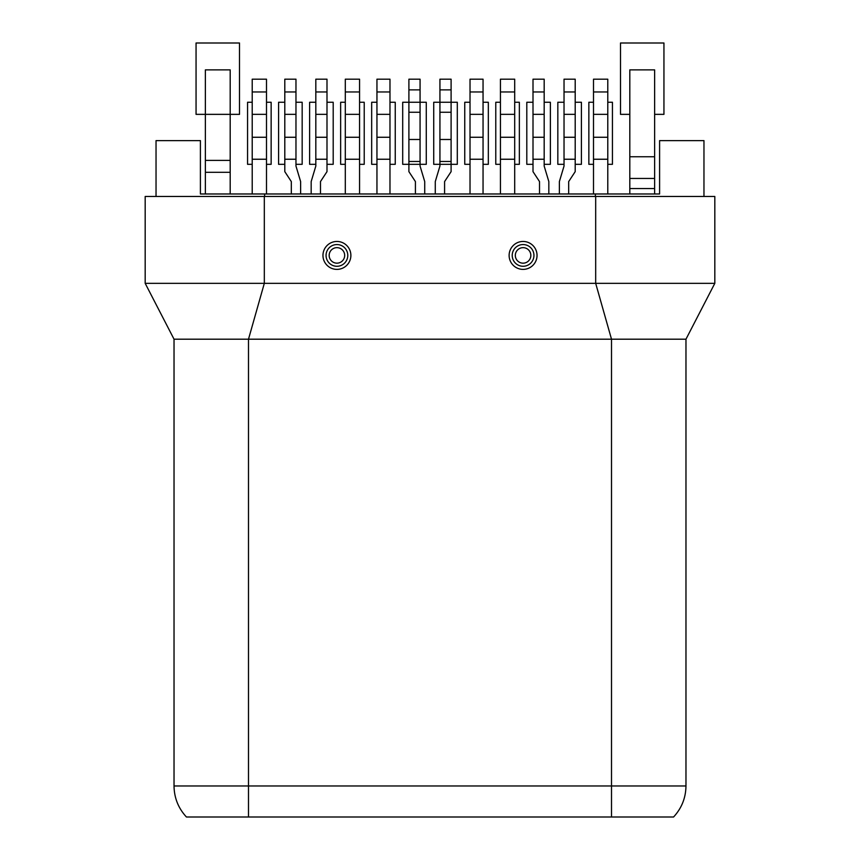<?xml version="1.0" encoding="UTF-8"?>
<svg xmlns="http://www.w3.org/2000/svg" width="860" height="860" viewBox="0 0 860 860"><rect width="100%" height="100%" fill="white"/><g stroke="black" fill="none" stroke-linecap="round" stroke-linejoin="round"><path stroke-width="1.29" d="M174.032 339.195L685.968 339.195L685.968 785.975L248.497 785.975L248.497 339.195L264.321 283.338L145.179 283.338L174.032 339.195L174.032 785.975L248.497 785.975L248.497 817L611.503 817L186.437 817C178.343 808.25 174.204 797.897 174.032 785.975M685.968 339.195L714.821 283.338L595.679 283.338L611.503 339.195L611.503 817L673.563 817C681.658 808.25 685.796 797.897 685.968 785.975M714.821 283.338L714.821 196.467L595.679 196.467L595.679 283.338L264.321 283.338L264.321 196.467L145.179 196.467L145.179 283.338M595.679 196.467L264.321 196.467M533.942 255.42A10.857 10.857 0 0 1 523.084 266.277A10.857 10.857 0 0 1 512.216 255.42A10.857 10.857 0 0 1 523.084 244.562A10.857 10.857 0 0 1 533.942 255.42M347.784 255.42A10.857 10.857 0 0 1 336.916 266.277A10.857 10.857 0 0 1 326.058 255.42A10.857 10.857 0 0 1 336.916 244.562A10.857 10.857 0 0 1 347.784 255.42M156.036 196.467L156.036 140.621L200.401 140.621L200.401 193.984L659.599 193.984L659.599 140.621L703.964 140.621L703.964 196.467M295.969 161.476L295.969 166.066L295.969 159.24L284.8 159.24L284.8 79.184L295.969 79.184L295.969 159.24M311.169 193.984L311.169 181.578L315.824 166.066L315.824 161.476M424.722 193.984L424.722 181.578L420.067 166.066L420.067 161.476L408.898 161.476L408.898 171.645L415.412 181.578L415.412 193.984M420.067 89.881L420.067 139.492L408.898 139.492L408.898 79.184L420.067 79.184L420.067 89.881L408.898 89.881M420.067 161.476L420.067 139.492M420.067 112.251L408.898 112.251M408.898 161.476L408.898 139.492M444.588 193.984L444.588 181.578L451.102 171.645L451.102 161.476L439.933 161.476L439.933 166.066L435.278 181.578L435.278 193.984M439.933 161.476L439.933 79.184L451.102 79.184L451.102 161.476M451.102 139.492L439.933 139.492M451.102 112.251L439.933 112.251M451.102 89.881L439.933 89.881M544.176 161.476L544.176 166.066L544.176 159.24L533.006 159.24L533.006 79.184L544.176 79.184L544.176 159.24M559.376 193.984L559.376 181.578L564.031 166.066L564.031 161.476M376.949 193.984L376.949 79.184L389.978 79.184L389.978 193.984M376.949 159.24L389.978 159.24M376.949 137.267L389.978 137.267M376.949 114.337L389.978 114.337M376.949 91.966L389.978 91.966M593.508 193.984L593.508 79.184L607.784 79.184L607.784 193.984M593.508 159.24L607.784 159.24M593.508 137.267L607.784 137.267M593.508 114.337L607.784 114.337M593.508 91.966L607.784 91.966M564.031 166.066L564.031 159.24L575.2 159.24L575.2 171.645L568.686 181.578L568.686 193.984M564.031 159.24L564.031 137.267L575.2 137.267L575.2 159.24M575.2 137.267L575.2 79.184L564.031 79.184L564.031 91.966L575.2 91.966M564.031 137.267L564.031 91.966M564.031 114.337L575.2 114.337M252.216 193.984L252.216 79.184L266.493 79.184L266.493 193.984M252.216 159.24L266.493 159.24M252.216 137.267L266.493 137.267M252.216 114.337L266.493 114.337M252.216 91.966L266.493 91.966M315.824 166.066L315.824 159.24L326.993 159.24L326.993 171.645L320.479 181.578L320.479 193.984M315.824 159.24L315.824 79.184L326.993 79.184L326.993 159.24M315.824 137.267L326.993 137.267M315.824 114.337L326.993 114.337M315.824 91.966L326.993 91.966M291.314 193.984L291.314 181.578L284.8 171.645L284.8 159.24M300.624 193.984L300.624 181.578L295.969 166.066M284.8 91.966L295.969 91.966M284.8 114.337L295.969 114.337M284.8 137.267L295.969 137.267M345.301 193.984L345.301 79.184L359.566 79.184L359.566 193.984M345.301 159.24L359.566 159.24M345.301 137.267L359.566 137.267M345.301 114.337L359.566 114.337M345.301 91.966L359.566 91.966M539.521 193.984L539.521 181.578L533.006 171.645L533.006 159.24M544.176 166.066L548.831 181.578L548.831 193.984M533.006 91.966L544.176 91.966M533.006 114.337L544.176 114.337M533.006 137.267L544.176 137.267M470.022 193.984L470.022 79.184L483.051 79.184L483.051 193.984M470.022 159.24L483.051 159.24M470.022 137.267L483.051 137.267M470.022 114.337L483.051 114.337M470.022 91.966L483.051 91.966M500.434 193.984L500.434 159.24L514.699 159.24L514.699 193.984M500.434 159.24L500.434 79.184L514.699 79.184L514.699 159.24M500.434 137.267L514.699 137.267M500.434 114.337L514.699 114.337M500.434 91.966L514.699 91.966M629.81 193.984L629.81 69.875L654.632 69.875L654.632 193.984M205.368 193.984L205.368 160.401L230.19 160.401L230.19 193.984M230.19 160.401L230.19 69.875L205.368 69.875L205.368 160.401M629.81 114.358L620.501 114.358L620.501 43L663.942 43L663.942 114.358L654.632 114.358M612.438 164.314L607.784 164.314L612.438 164.314L612.438 102.265L612.438 164.314M593.508 164.314L588.853 164.314L588.853 102.265L593.508 102.265L588.853 102.265L588.853 164.314L593.508 164.314M607.784 102.265L612.438 102.265L607.784 102.265M581.414 164.314L575.2 164.314L581.414 164.314L581.414 102.265L581.414 164.314M564.031 164.314L557.828 164.314L557.828 102.265L564.031 102.265L557.828 102.265L557.828 164.314L564.031 164.314M575.2 102.265L581.414 102.265L575.2 102.265M550.379 164.314L544.176 164.314L550.379 164.314L550.379 102.265L550.379 164.314M533.006 164.314L526.804 164.314L526.804 102.265L533.006 102.265L526.804 102.265L526.804 164.314L533.006 164.314M544.176 102.265L550.379 102.265L544.176 102.265M519.354 164.314L514.699 164.314L519.354 164.314L519.354 102.265L519.354 164.314M500.434 164.314L495.779 164.314L495.779 102.265L500.434 102.265L495.779 102.265L495.779 164.314L500.434 164.314M514.699 102.265L519.354 102.265L514.699 102.265M488.329 164.314L483.051 164.314L488.329 164.314L488.329 102.265L488.329 164.314M470.022 164.314L464.755 164.314L464.755 102.265L470.022 102.265L464.755 102.265L464.755 164.314L470.022 164.314M483.051 102.265L488.329 102.265L483.051 102.265M247.562 164.314L247.562 102.265L252.216 102.265L247.562 102.265L247.562 164.314L252.216 164.314L247.562 164.314M266.493 102.265L271.147 102.265L271.147 164.314L266.493 164.314L271.147 164.314L271.147 102.265L266.493 102.265M278.586 164.314L278.586 102.265L284.8 102.265L278.586 102.265L278.586 164.314L284.8 164.314L278.586 164.314M295.969 102.265L302.172 102.265L302.172 164.314L295.969 164.314L302.172 164.314L302.172 102.265L295.969 102.265M309.621 164.314L309.621 102.265L315.824 102.265L309.621 102.265L309.621 164.314L315.824 164.314L309.621 164.314M326.993 102.265L333.196 102.265L333.196 164.314L326.993 164.314L333.196 164.314L333.196 102.265L326.993 102.265M340.646 164.314L340.646 102.265L345.301 102.265L340.646 102.265L340.646 164.314L345.301 164.314L340.646 164.314M359.566 102.265L364.221 102.265L364.221 164.314L359.566 164.314L364.221 164.314L364.221 102.265L359.566 102.265M371.671 164.314L371.671 102.265L376.949 102.265L371.671 102.265L371.671 164.314L376.949 164.314L371.671 164.314M389.978 102.265L395.245 102.265L395.245 164.314L389.978 164.314L395.245 164.314L395.245 102.265L389.978 102.265M196.058 114.358L239.499 114.358L239.499 43L196.058 43L196.058 114.358M402.695 164.314L426.281 164.314L426.281 102.265L402.695 102.265L402.695 164.314M457.305 164.314L457.305 102.265L433.719 102.265L433.719 164.314L457.305 164.314M537.038 255.42A13.964 13.964 0 0 1 523.084 269.384A13.964 13.964 0 0 1 509.12 255.42A13.964 13.964 0 0 1 523.084 241.456A13.964 13.964 0 0 1 537.038 255.42M350.88 255.42A13.964 13.964 0 0 1 336.916 269.384A13.964 13.964 0 0 1 322.962 255.42A13.964 13.964 0 0 1 336.916 241.456A13.964 13.964 0 0 1 350.88 255.42M530.835 255.42A7.761 7.761 0 0 0 523.084 247.658A7.761 7.761 0 0 0 515.323 255.42A7.761 7.761 0 0 0 523.084 263.171A7.761 7.761 0 0 0 530.835 255.42M344.677 255.42A7.761 7.761 0 0 0 336.916 247.658A7.761 7.761 0 0 0 329.165 255.42A7.761 7.761 0 0 0 336.916 263.171A7.761 7.761 0 0 0 344.677 255.42M595.367 193.984L595.367 196.467M264.633 196.467L264.633 193.984M654.632 188.566L629.81 188.566M629.81 178.439L654.632 178.439M654.632 156.756L629.81 156.756M230.19 172.29L205.368 172.29"/></g></svg>
